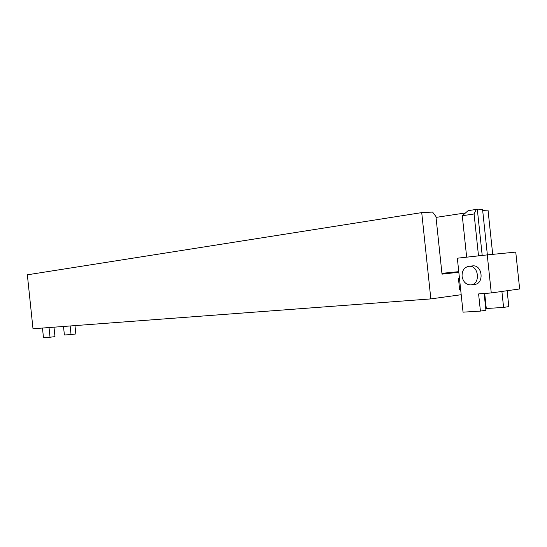 <?xml version="1.0" encoding="UTF-8"?>
<svg xmlns="http://www.w3.org/2000/svg" width="547" height="547" viewBox="0 0 547 547"><rect width="100%" height="100%" fill="white"/><g stroke="black" fill="none" stroke-linecap="round" stroke-linejoin="round"><path stroke-width="0.82" d="M451.719 272.365L457.907 271.756L451.726 272.433M441.949 273.521L444.793 273.247L441.955 273.562M460.636 289.37L459.61 289.452L458.468 278.655L459.494 278.56M458.468 278.655L459.487 278.532M462.065 276.324C461.948 270.546 464.273 267.196 469.052 266.28C479.001 265.158 480.697 284.693 470.673 284.905C465.955 284.686 463.09 281.821 462.065 276.324M472.164 265.938L472.738 265.876C482.68 264.755 484.368 284.221 474.352 284.433L471.432 284.809M501.9 291.455L503.589 307.428L508.813 306.6L507.137 290.717M503.589 307.428L486.29 308.515L484.697 293.452M519.65 288.96L515.753 252.092L487.254 254.895L491.274 292.946L519.65 288.96M491.274 292.946L478.598 293.917L480.416 311.106L485.914 310.231L484.143 293.493M480.416 311.106L463.042 312.159L457.34 258.205L487.254 254.895M53.989 327.188L54.98 336.61L50.03 337.239L49.018 327.564M42.468 328.056L43.473 337.636L50.03 337.239M74.973 325.615L75.848 333.95L71.048 334.559L70.153 325.978M63.5 326.477L64.396 334.983L71.048 334.559M458.789 271.934L456.28 272.194M456.273 272.119L458.783 271.873M441.976 273.739L442.81 273.719M442.803 273.644L449.217 273.021L441.983 273.801M421.723 212.612L27.35 274.813L32.998 328.761L430.838 298.901L421.723 212.612L432.581 212.079L435.932 216.516L442.017 274.15L458.824 272.242M482.201 255.456L477.326 209.364L476.266 209.412L474.085 213.98L462.283 215.737L466.659 257.172M462.283 215.737L468.136 210.657L476.266 209.412M487.37 254.881L482.591 209.645L477.381 209.898M482.666 210.39L488.027 210.123L492.703 254.355M465.511 212.933L436.021 217.391M461.196 294.717L430.838 298.901M474.085 213.98L478.509 255.859M458.762 271.668L441.928 273.322M469.052 266.28L472.738 265.876"/></g></svg>
